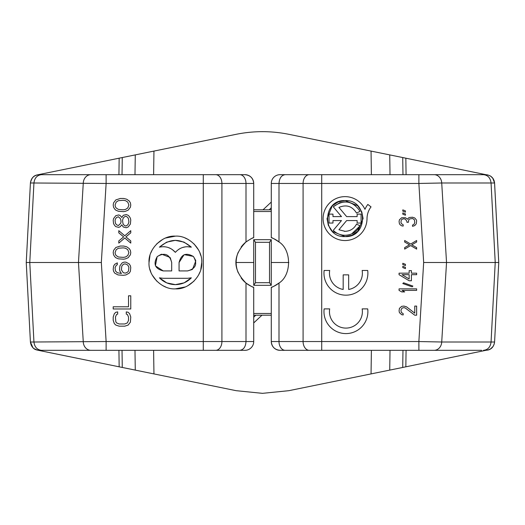 <?xml version="1.0" encoding="UTF-8"?>
<svg xmlns="http://www.w3.org/2000/svg" width="525" height="525" viewBox="0 0 525 525"><rect width="100%" height="100%" fill="white"/><g stroke="black" fill="none" stroke-linecap="round" stroke-linejoin="round"><path stroke-width="0.79" d="M367.71 270.467A21.958 21.958 0 0 1 345.923 295.168A21.958 21.958 0 0 1 324.142 270.467L329.687 270.467A16.465 16.465 0 0 0 343.179 289.446L343.179 274.857L348.666 274.857L348.666 289.446A16.465 16.465 0 0 0 362.158 270.467L367.71 270.467M367.71 308.89A21.958 21.958 0 0 1 345.923 333.592A21.958 21.958 0 0 1 324.142 308.89L329.687 308.89A16.465 16.465 0 0 0 345.923 328.099A16.465 16.465 0 0 0 362.158 308.89L367.71 308.89M345.056 240.542A21.958 21.958 0 0 1 323.098 218.59A21.958 21.958 0 0 1 364.967 209.331A23.73 23.73 0 0 1 367.835 204.442L371.037 206.876A19.701 19.701 0 0 0 367.014 218.59A21.958 21.958 0 0 1 345.056 240.542M122.03 350.326L122.272 367.454L236.171 390.685L262.5 393.343L288.829 390.685L402.727 367.454L402.97 350.326M271.281 207.762L269.24 209.803M338.382 201.863L345.056 200.583L357.65 205.721M357.788 205.859L361.673 211.66M361.777 211.916L363.057 218.374M363.057 218.59L357.919 231.184M357.788 231.315L351.986 235.207M351.73 235.312L345.056 236.591L332.456 231.453M345.056 200.583C368.281 199.474 368.281 237.707 345.056 236.591C321.832 237.707 321.832 199.474 345.056 200.583M360.084 225.842C356.888 231.86 351.881 235.003 345.056 235.279C340.456 235.193 336.518 233.559 333.25 230.377L341.48 220.566L332.975 220.566L332.975 223.053L329.024 223.053L329.024 214.121L332.975 214.121L332.975 216.608L341.48 216.608L333.25 206.798C343.744 199.172 352.688 200.681 360.084 211.332L356.521 213.052C352.262 206.174 346.395 204.297 338.933 207.421L346.638 216.608L357.131 216.608L357.131 214.121L361.082 214.121L361.082 223.053L357.131 223.053L357.131 220.566L346.638 220.566L338.933 229.753L345.056 231.322C350.247 231.118 354.073 228.723 356.521 224.123L360.084 225.842L351.704 233.901M344.288 231.302L345.056 231.322M175.376 236.152C188.646 235.148 202.729 249.231 201.725 262.5C202.729 275.763 188.646 289.853 175.376 288.848C162.113 289.853 148.024 275.769 149.028 262.5C148.024 249.237 162.107 235.148 175.376 236.152L165.677 238.002M162.822 239.334L156.745 243.869M152.211 249.946L150.878 252.801M149.953 255.577L149.028 262.5M149.953 269.423L150.878 272.199M152.211 275.054L156.745 281.131M162.822 285.666L165.677 286.998M184.052 282.863L175.376 284.629L166.871 282.929M166.707 282.863L159.423 277.837C163.82 282.266 169.135 284.53 175.376 284.629C181.617 284.53 186.939 282.266 191.336 277.837L184.216 282.791M285.213 174.674L280.068 174.674A8.781 8.781 0 0 0 271.281 183.455L271.281 237.661C271.543 237.352 274.116 238.79 278.998 241.959C291.729 249.795 291.729 275.205 278.998 283.041C274.129 286.204 271.556 287.641 271.281 287.339A26.348 26.348 0 0 0 278.998 283.041L278.998 341.545L303.089 341.545A8.781 6.208 90 0 0 309.297 350.326L321.72 350.326L321.72 341.545L418.878 341.545L423.662 262.5L498.75 262.5L494.583 182.995L491.059 182.995C490.429 177.909 487.896 175.14 483.466 174.674L285.213 174.674C281.439 175.199 279.372 178.126 278.998 183.455L303.089 183.455A8.781 6.208 90 0 1 309.297 174.674M481.615 174.674L483.466 174.674M481.615 350.326L321.72 350.326M309.297 350.326L285.213 350.326A8.781 6.208 -90 0 1 278.998 341.545L271.281 341.545A8.781 8.781 0 0 0 280.068 350.326L285.213 350.326M492.653 177.955L494.583 182.995C493.828 177.942 490.901 175.166 485.815 174.674L405.838 158.183L406.074 174.674M321.72 174.674L321.72 183.455L418.878 183.455L441.722 182.995A8.781 7.606 -90 0 0 434.129 174.674M434.129 350.326A8.781 7.606 -90 0 0 441.722 342.005L418.878 341.545L418.884 350.326M406.074 350.326L405.838 366.817L485.815 350.326C490.901 349.834 493.828 347.058 494.583 342.005L441.722 342.005L446.532 262.5L441.722 182.995L491.059 182.995L495.226 262.5L491.059 342.005C490.429 347.091 487.896 349.86 483.466 350.326M487.6 350.142L487.567 350.149C491.564 349.283 493.9 346.572 494.583 342.005L498.75 262.5L494.53 182.405M402.97 174.674L402.727 157.546L405.838 158.183M402.727 157.546L288.829 134.315C271.274 130.778 253.726 130.778 236.171 134.315L122.272 157.546L122.03 174.674M371.392 174.674L371.05 151.088L375.979 152.093M378.807 152.67L381.34 153.182M402.806 211.142L402.806 209.875L405.425 210.893L405.425 212.159L402.806 211.142M402.806 214.18L402.806 212.914L405.425 213.931L405.425 215.191L402.806 214.18M416.259 223.801L414.763 225.573L412.525 226.334L412.525 225.067L414.015 224.306L414.763 222.534L414.389 219.752L412.525 218.485L409.533 218.991L408.785 219.752L408.411 222.285L406.914 222.285L406.914 221.268L405.425 219.247L403.928 218.741L402.058 219.247L401.31 220.001L400.936 222.285L401.31 223.552L403.18 224.812L403.18 226.078L401.684 225.829L400.188 224.812L399.44 223.801L399.066 221.524L399.44 219.752L401.684 217.724L405.425 217.724L407.663 219.247L408.411 217.98L409.533 217.475L412.525 217.219L414.763 217.98L416.259 219.752L416.633 220.762L416.259 223.801M410.655 245.575L404.677 249.119L404.677 247.597L409.533 244.814L404.677 242.032L404.677 240.509L410.655 244.053L416.633 240.509L416.633 242.032L411.777 244.814L416.633 247.597L416.633 249.119L410.655 245.575M402.806 264.561L402.806 263.294L405.425 264.311L405.425 265.571L402.806 264.561M402.806 267.599L402.806 266.332L405.425 267.35L405.425 268.61L402.806 267.599M411.403 280.763L409.159 280.763L399.066 274.687L399.066 273.171L409.159 273.171L409.159 270.637L411.403 270.637L411.403 273.171L416.633 273.171L416.633 274.687L411.403 274.687L411.403 280.763M412.151 286.84L402.806 283.546L403.554 282.791L412.899 286.079L412.151 286.84M399.066 290.384L399.066 288.868L416.633 288.868L416.633 290.384L402.058 290.384L404.677 291.907L401.684 291.907L399.066 290.384M416.633 306.082L416.633 315.197L414.763 315.197L405.425 308.109L403.928 307.598L402.058 308.109L400.936 310.131L401.31 312.408L403.18 313.674L403.18 314.941L401.684 314.692L399.44 312.664L399.066 310.892L399.44 308.359L401.684 306.338L403.928 306.082L406.54 306.843L414.763 313.169L414.763 306.082L416.633 306.082M418.878 174.674L418.878 183.455L423.662 262.5L446.532 262.5M280.068 350.326C274.739 349.801 271.806 346.874 271.281 341.545A8.781 8.781 0 0 0 280.068 350.326C274.739 349.801 271.806 346.874 271.281 341.545L271.281 287.339A26.348 26.348 0 0 0 278.998 283.041M405.838 366.817L402.727 367.454M376.09 372.888L371.05 373.912L371.392 350.326M381.334 371.818L378.827 372.33M263.032 209.803L271.281 202.066M261.968 315.197L253.719 322.934M118.926 174.674L119.162 158.183L37.085 174.937M119.162 158.183L122.272 157.546M134.984 174.674L135.273 154.895L144.25 153.064M278.998 241.959A26.348 26.348 0 0 0 271.281 237.661A26.348 26.348 0 0 1 278.998 241.959L278.998 183.455L271.281 183.455A8.781 8.781 0 0 1 280.068 174.674M332.325 231.315L328.44 225.52M328.335 225.258L327.055 218.8M327.049 218.59L332.194 205.99M332.325 205.859L338.126 201.968M122.272 367.454L119.162 366.817L118.926 350.326M37.085 350.063L119.162 366.817M144.316 371.949L143.679 371.818M255.76 315.197L253.765 317.185M39.185 174.674L41.534 174.674L39.185 174.674C34.072 175.14 31.146 177.909 30.417 182.995C31.146 177.909 34.072 175.14 39.185 174.674M402.058 274.687L409.159 278.992L409.159 274.687L402.058 274.687M55.23 350.326L39.185 350.326C34.072 349.86 31.146 347.091 30.417 342.005L26.25 262.5L30.417 182.995C31.1 178.428 33.436 175.718 37.432 174.851C35.798 175.442 32.209 175.376 30.417 182.989L33.941 182.995C34.597 177.942 37.131 175.166 41.534 174.674L203.28 174.674L203.28 183.455L106.122 183.455L106.116 174.674M246.002 283.041A26.348 26.348 0 0 0 253.719 287.339L253.719 341.545L246.002 341.545C245.628 346.874 243.561 349.801 239.787 350.326L215.703 350.326A8.781 6.208 -90 0 0 221.911 341.545L246.002 341.545L246.002 283.041A26.348 26.348 0 0 1 241.126 277.909A26.348 26.348 0 0 0 253.719 287.339C253.175 287.503 250.602 286.072 246.002 283.041C232.509 269.351 232.509 255.655 246.002 241.959C250.602 238.927 253.175 237.497 253.719 237.661L253.719 183.455A8.781 8.781 0 0 0 244.932 174.674L203.28 174.674M239.787 350.326L244.932 350.326A8.781 8.781 0 0 0 253.719 341.545A8.781 8.781 0 0 1 244.932 350.326M39.185 350.326C34.072 349.86 31.146 347.091 30.417 342.005L33.941 342.005C34.597 347.058 37.131 349.834 41.534 350.326L203.28 350.326L106.122 350.326L106.122 341.545L203.28 341.545L203.28 350.326L215.703 350.326M32.924 347.701L30.417 342.005L26.25 262.5L29.774 262.5L33.941 182.995L106.122 183.455L101.338 262.5L106.122 341.545L33.941 342.005L29.774 262.5L101.338 262.5M34.053 348.666L37.432 350.149C35.739 349.552 32.196 349.584 30.417 342.011L26.25 262.5L30.417 182.995M339.655 234.38L340.732 234.708M355.405 205.498L355.077 205.242M350.903 202.952L347.839 202.132M344.669 201.902L339.977 202.696M339.583 202.821L333.25 206.798M125.528 211.267L123.664 211.634L118.427 211.267L115.815 210.171L114.693 209.075L113.571 207.244L113.197 205.045L113.571 202.853L115.815 199.927L120.297 198.463L123.664 198.463L126.65 199.192L129.268 201.023L130.39 202.853L130.764 205.045L130.39 207.244L128.146 210.171L125.528 211.267M123.29 227.003L121.793 224.812L120.297 226.636L118.801 227.371L115.815 226.636L114.693 225.54L113.571 223.709L113.197 220.415L113.571 218.59L115.815 215.657L118.801 214.928L120.297 215.657L121.793 217.488L123.29 215.296L126.276 214.561L128.146 215.296L129.268 216.392L130.39 218.223L130.764 220.054L130.39 224.077L128.146 227.003L126.276 227.738L123.29 227.003M124.779 237.982L118.801 243.108L118.801 240.909L123.664 236.887L118.801 232.857L118.801 230.665L124.779 235.784L130.764 230.665L130.764 232.857L125.902 236.887L130.764 240.909L130.764 243.108L124.779 237.982M125.528 258.838L123.664 259.206L118.427 258.838L115.815 257.742L114.693 256.646L113.571 254.815L113.197 252.617L113.571 250.425L115.815 247.498L120.297 246.035L123.664 246.035L126.65 246.763L129.268 248.594L130.39 250.425L130.764 252.617L130.39 254.815L128.146 257.742L125.528 258.838M119.923 265.794L122.168 262.868L124.038 262.132L125.902 262.132L129.268 263.963L130.39 265.794L130.764 267.625L130.39 271.281L129.268 273.112L125.902 274.942L123.29 275.31L118.053 274.942L114.693 273.112L113.571 271.281L113.197 269.45L113.571 266.162L114.693 264.331L117.311 262.868L117.311 264.698L116.189 265.427L115.067 267.625L115.441 270.92L117.311 272.744L121.419 273.479L119.923 271.281L119.549 269.45L119.923 265.794M130.764 295.798L130.764 308.976L113.197 308.976L113.197 306.777L128.52 306.777L128.52 295.798L130.764 295.798M127.398 314.462L126.276 314.094L126.276 311.902L128.146 312.27L129.642 313.733L130.764 317.028L130.39 322.147L128.146 325.073L124.779 326.176L119.175 326.176L115.815 325.073L114.319 323.61L113.197 320.316L113.197 317.028L114.319 313.733L115.815 312.27L117.679 311.902L117.679 314.094L116.563 314.462L115.441 317.028L115.815 321.779L116.563 322.882L119.175 323.978L124.779 323.978L127.398 322.882L128.52 320.316L128.52 317.028L127.398 314.462M271.281 209.803L253.719 209.803M175.376 288.848L185.076 286.998M187.93 285.666L194.007 281.131M198.548 275.054L199.874 272.199M200.799 269.423L201.725 262.5M200.799 255.577L199.874 252.801M198.548 249.946L194.007 243.869M187.93 239.334L185.076 238.002M271.281 315.197L253.719 315.197M253.719 237.661A26.348 26.348 0 0 0 250.563 239.013A26.348 26.348 0 0 1 253.719 237.661M246.002 241.959A26.348 26.348 0 0 0 241.126 247.091A26.348 26.348 0 0 1 246.002 241.959L246.002 183.455L221.911 183.455A8.781 6.208 -90 0 0 215.703 174.674M236.152 262.5A26.348 26.348 0 0 1 238.238 252.23A26.348 26.348 0 0 0 236.152 262.5L253.719 262.5L253.732 239.682L271.267 239.682L271.281 262.5L288.848 262.5M236.152 262.684A26.348 26.348 0 0 0 238.238 272.77A26.348 26.348 0 0 1 236.152 262.684M192.124 269.548L187.497 270.933C195.779 268.741 197.768 263.944 193.456 256.541C186.053 252.23 181.256 254.218 179.064 262.5L184.006 254.828M184.367 254.671L193.305 256.39M193.456 256.541L195.668 260.413M195.786 260.945L192.577 269.227M166.537 242.209L159.423 247.163C165.723 245.864 171.038 247.597 175.376 252.348L172.18 249.447M170.999 248.712L168.144 247.465M165.099 246.796L163.715 246.698M166.707 242.137L175.199 240.371M175.376 240.371L183.881 242.071M184.052 242.137L191.336 247.163L187.038 246.698M185.653 246.796L182.608 247.465M179.76 248.712L178.579 249.447M170.31 257.873L171.688 262.5C169.503 254.218 164.699 252.23 157.297 256.541C152.985 263.944 154.973 268.741 163.255 270.933L155.584 265.991M155.426 265.63L157.146 256.692M157.297 256.541L161.175 254.33M161.7 254.212L169.988 257.421M239.787 174.674A8.781 6.208 90 0 1 246.002 183.455L253.719 183.455C253.194 178.126 250.261 175.199 244.932 174.674A8.781 8.781 0 0 1 253.719 183.455C253.194 178.126 250.261 175.199 244.932 174.674M179.064 262.5L179.064 270.933L187.497 270.933M159.423 247.163C170.061 238.173 180.698 238.173 191.336 247.163C185.03 245.864 179.714 247.597 175.376 252.348M163.255 270.933L171.688 270.933L171.688 262.5M191.336 277.837L187.497 278.309L163.255 278.309L159.423 277.837M118.427 209.436L123.29 209.803L125.528 209.436L127.772 207.972L128.894 205.045L127.772 202.118L125.528 200.655L123.29 200.287L118.427 200.655L116.189 202.118L115.067 205.045L115.441 206.876L116.189 207.972L118.427 209.436M115.441 218.951L115.067 220.415L115.441 223.342L116.563 224.812L118.427 225.54L120.671 223.342L121.045 221.878L120.671 218.951L118.427 216.759L116.563 217.488L115.441 218.951M128.52 223.342L128.894 221.878L128.52 218.951L127.772 217.488L126.276 216.392L125.153 216.392L123.664 217.488L122.916 218.951L122.542 220.415L122.916 223.342L123.664 224.812L125.153 225.907L126.276 225.907L127.772 224.812L128.52 223.342M118.427 257.014L123.29 257.375L125.528 257.014L127.772 255.55L128.894 252.617L127.772 249.69L125.528 248.227L123.29 247.866L118.427 248.227L116.189 249.69L115.067 252.617L115.441 254.448L116.189 255.55L118.427 257.014M124.412 263.963L123.29 264.331L121.793 266.162L121.419 269.817L123.29 272.744L125.528 273.112L127.772 272.016L128.52 270.92L128.894 267.258L127.772 265.059L125.528 263.963L124.412 263.963M271.281 262.5L271.267 285.318L253.732 285.318L253.719 262.5M271.267 285.318L269.528 282.699L269.528 242.301L271.267 239.682M269.528 242.301L255.472 242.301L253.732 239.682M255.472 242.301L255.472 282.699L253.732 285.318M255.472 282.699L269.528 282.699M303.089 341.545L303.089 183.455L321.72 183.455L321.72 341.545L303.089 341.545M389.727 154.895L390.016 174.674M153.95 151.088L153.608 174.674M390.016 350.326L389.727 370.105M153.608 350.326L153.95 373.912M134.984 350.326L135.273 370.105M90.871 350.326A8.781 7.606 -90 0 1 83.278 342.005L78.468 262.5L83.278 182.995A8.781 7.606 -90 0 1 90.871 174.674M203.28 341.545L203.28 183.455L221.911 183.455L221.911 341.545L203.28 341.545M253.719 211.529L271.281 211.529M271.281 313.471L253.719 313.471M494.235 180.961L493.119 178.579L490.527 176.046L487.567 174.851M487.567 350.149L490.501 348.974L493.1 346.447L494.294 343.829M494.543 342.464L494.583 342.011"/></g></svg>
